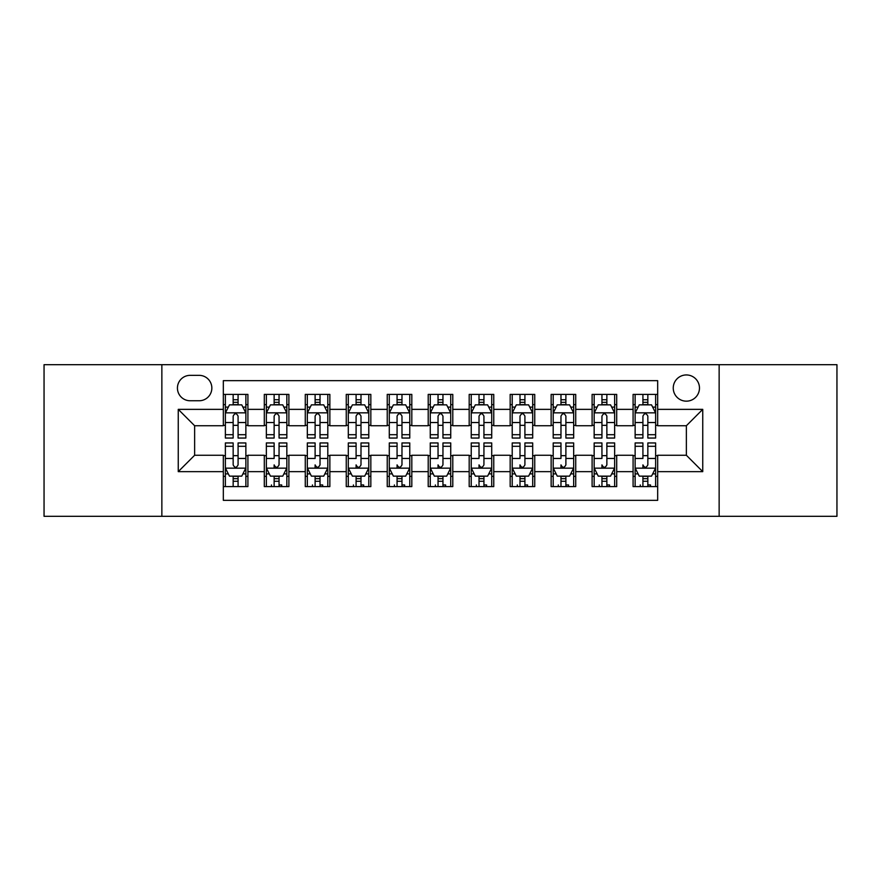 <?xml version="1.0" encoding="UTF-8"?>
<svg xmlns="http://www.w3.org/2000/svg" width="881" height="881" viewBox="0 0 881 881"><rect width="100%" height="100%" fill="white"/><g stroke="black" fill="none" stroke-linecap="round" stroke-linejoin="round"><path stroke-width="1.32" d="M686.365 374.943A13.116 13.116 0 0 0 673.249 388.047A13.116 13.116 0 0 0 686.365 401.163A13.116 13.116 0 0 0 699.47 388.047A13.116 13.116 0 0 0 686.365 374.943M719.138 516.31L836.95 516.31L836.95 364.69L719.138 364.69L719.138 516.31L161.862 516.31L161.862 364.69L44.05 364.69L44.05 516.31L161.862 516.31M657.678 394.402L633.087 394.402L633.087 409.357L616.7 409.357L616.7 425.743L633.087 425.743L633.087 409.357M616.7 409.357L616.7 394.402L592.109 394.402L592.109 409.357L575.722 409.357L575.722 425.743L592.109 425.743L592.109 409.357M575.722 409.357L575.722 394.402L551.143 394.402L551.143 409.357L534.745 409.357L534.745 425.743L551.143 425.743L551.143 409.357M534.745 409.357L534.745 394.402L510.165 394.402L510.165 409.357L493.767 409.357L493.767 425.743L510.165 425.743L510.165 409.357M493.767 409.357L493.767 394.402L469.188 394.402L469.188 409.357L452.79 409.357L452.79 425.743L469.188 425.743L469.188 409.357M452.79 409.357L452.79 394.402L428.21 394.402L428.21 409.357L411.812 409.357L411.812 425.743L428.21 425.743L428.21 409.357M411.812 409.357L411.812 394.402L387.233 394.402L387.233 409.357L370.835 409.357L370.835 425.743L387.233 425.743L387.233 409.357M370.835 409.357L370.835 394.402L346.255 394.402L346.255 409.357L329.857 409.357L329.857 425.743L346.255 425.743L346.255 409.357M329.857 409.357L329.857 394.402L305.278 394.402L305.278 409.357L288.891 409.357L288.891 425.743L305.278 425.743L305.278 409.357M288.891 409.357L288.891 394.402L264.3 394.402L264.3 425.743L247.913 425.743L247.913 394.402L223.322 394.402M223.322 486.598L247.913 486.598L247.913 455.257L264.3 455.257L264.3 486.598L288.891 486.598L288.891 455.257L305.278 455.257L305.278 471.643L288.891 471.643M305.278 471.643L305.278 486.598L329.857 486.598L329.857 455.257L346.255 455.257L346.255 471.643L329.857 471.643M346.255 471.643L346.255 486.598L370.835 486.598L370.835 455.257L387.233 455.257L387.233 471.643L370.835 471.643M387.233 471.643L387.233 486.598L411.812 486.598L411.812 455.257L428.21 455.257L428.21 471.643L411.812 471.643M428.21 471.643L428.21 486.598L452.79 486.598L452.79 455.257L469.188 455.257L469.188 471.643L452.79 471.643M469.188 471.643L469.188 486.598L493.767 486.598L493.767 455.257L510.165 455.257L510.165 471.643L493.767 471.643M510.165 471.643L510.165 486.598L534.745 486.598L534.745 455.257L551.143 455.257L551.143 471.643L534.745 471.643M551.143 471.643L551.143 486.598L575.722 486.598L575.722 455.257L592.109 455.257L592.109 471.643L575.722 471.643M592.109 471.643L592.109 486.598L616.7 486.598L616.7 455.257L633.087 455.257L633.087 471.643L616.7 471.643M190.131 400.756L199.15 400.756A12.697 12.697 0 0 0 211.847 388.047A12.697 12.697 0 0 0 199.15 375.35L190.131 375.35A12.697 12.697 0 0 0 177.433 388.047A12.697 12.697 0 0 0 190.131 400.756M719.138 364.69L161.862 364.69M657.678 409.357L657.678 380.669L223.322 380.669L223.322 425.743L194.635 425.743L194.635 455.257L223.322 455.257L223.322 500.331L657.678 500.331L657.678 455.257L686.365 455.257L686.365 425.743L657.678 425.743L657.678 409.357L702.752 409.357L702.752 471.643L657.678 471.643M223.322 471.643L178.248 471.643L178.248 409.357L223.322 409.357M633.087 471.643L633.087 486.598L657.678 486.598M223.322 404.643L225.371 404.643M233.157 404.643L238.079 404.643M245.865 404.643L247.913 404.643M223.322 425.336L225.371 425.336M233.157 425.336L238.079 425.336M245.865 425.336L247.913 425.336M223.322 455.664L225.371 455.664M233.157 455.664L238.079 455.664M245.865 455.664L247.913 455.664M223.322 476.357L225.371 476.357M233.157 476.357L238.079 476.357M245.865 476.357L247.913 476.357M264.3 425.336L266.348 425.336M274.134 425.336L279.057 425.336M286.843 425.336L288.891 425.336M264.3 404.643L266.348 404.643M274.134 404.643L279.057 404.643M286.843 404.643L288.891 404.643M264.3 455.664L266.348 455.664M274.134 455.664L279.057 455.664M286.843 455.664L288.891 455.664M264.3 476.357L266.348 476.357M274.134 476.357L279.057 476.357M286.843 476.357L288.891 476.357M305.278 455.664L307.326 455.664M315.112 455.664L320.023 455.664M327.809 455.664L329.857 455.664M305.278 476.357L307.326 476.357M315.112 476.357L320.023 476.357M327.809 476.357L329.857 476.357M305.278 404.643L307.326 404.643M315.112 404.643L320.023 404.643M327.809 404.643L329.857 404.643M305.278 425.336L307.326 425.336M315.112 425.336L320.023 425.336M327.809 425.336L329.857 425.336M346.255 455.664L348.303 455.664M356.089 455.664L361.001 455.664M368.787 455.664L370.835 455.664M346.255 476.357L348.303 476.357M356.089 476.357L361.001 476.357M368.787 476.357L370.835 476.357M346.255 404.643L348.303 404.643M356.089 404.643L361.001 404.643M368.787 404.643L370.835 404.643M346.255 425.336L348.303 425.336M356.089 425.336L361.001 425.336M368.787 425.336L370.835 425.336M387.233 455.664L389.281 455.664M397.067 455.664L401.978 455.664M409.764 455.664L411.812 455.664M387.233 476.357L389.281 476.357M397.067 476.357L401.978 476.357M409.764 476.357L411.812 476.357M387.233 404.643L389.281 404.643M397.067 404.643L401.978 404.643M409.764 404.643L411.812 404.643M387.233 425.336L389.281 425.336M397.067 425.336L401.978 425.336M409.764 425.336L411.812 425.336M428.21 455.664L430.258 455.664M438.044 455.664L442.956 455.664M450.742 455.664L452.79 455.664M428.21 476.357L430.258 476.357M438.044 476.357L442.956 476.357M450.742 476.357L452.79 476.357M428.21 404.643L430.258 404.643M438.044 404.643L442.956 404.643M450.742 404.643L452.79 404.643M428.21 425.336L430.258 425.336M438.044 425.336L442.956 425.336M450.742 425.336L452.79 425.336M469.188 455.664L471.236 455.664M479.022 455.664L483.933 455.664M491.719 455.664L493.767 455.664M469.188 476.357L471.236 476.357M479.022 476.357L483.933 476.357M491.719 476.357L493.767 476.357M469.188 404.643L471.236 404.643M479.022 404.643L483.933 404.643M491.719 404.643L493.767 404.643M469.188 425.336L471.236 425.336M479.022 425.336L483.933 425.336M491.719 425.336L493.767 425.336M510.165 455.664L512.213 455.664M519.999 455.664L524.911 455.664M532.697 455.664L534.745 455.664M510.165 476.357L512.213 476.357M519.999 476.357L524.911 476.357M532.697 476.357L534.745 476.357M510.165 404.643L512.213 404.643M519.999 404.643L524.911 404.643M532.697 404.643L534.745 404.643M510.165 425.336L512.213 425.336M519.999 425.336L524.911 425.336M532.697 425.336L534.745 425.336M551.143 455.664L553.191 455.664M560.977 455.664L565.888 455.664M573.674 455.664L575.722 455.664M551.143 476.357L553.191 476.357M560.977 476.357L565.888 476.357M573.674 476.357L575.722 476.357M551.143 404.643L553.191 404.643M560.977 404.643L565.888 404.643M573.674 404.643L575.722 404.643M551.143 425.336L553.191 425.336M560.977 425.336L565.888 425.336M573.674 425.336L575.722 425.336M592.109 455.664L594.157 455.664M601.943 455.664L606.866 455.664M614.652 455.664L616.7 455.664M592.109 476.357L594.157 476.357M601.943 476.357L606.866 476.357M614.652 476.357L616.7 476.357M592.109 404.643L594.157 404.643M601.943 404.643L606.866 404.643M614.652 404.643L616.7 404.643M592.109 425.336L594.157 425.336M601.943 425.336L606.866 425.336M614.652 425.336L616.7 425.336M633.087 455.664L635.135 455.664M642.921 455.664L647.843 455.664M655.629 455.664L657.678 455.664M633.087 476.357L635.135 476.357M642.921 476.357L647.843 476.357M655.629 476.357L657.678 476.357M633.087 404.643L635.135 404.643M642.921 404.643L647.843 404.643M655.629 404.643L657.678 404.643M633.087 425.336L635.135 425.336M642.921 425.336L647.843 425.336M655.629 425.336L657.678 425.336M194.635 425.743L178.248 409.357M194.635 455.257L178.248 471.643M702.752 409.357L686.365 425.743M702.752 471.643L686.365 455.257M238.079 399.732L233.157 399.732M245.865 434.696L238.079 434.696L238.079 438.044L245.865 438.044L245.865 413.046L241.757 404.853L229.467 404.853L225.371 413.046L225.371 438.044L233.157 438.044L233.157 434.696L225.371 434.696M225.371 413.046L225.371 394.402M245.865 413.046L245.865 394.402M233.157 404.853L233.157 394.402M238.079 394.402L238.079 404.853M238.079 434.696L238.079 416.118C236.438 412.958 234.798 412.958 233.157 416.118L233.157 434.696M233.157 481.268L238.079 481.268M225.371 446.304L233.157 446.304L233.157 442.956L225.371 442.956L225.371 467.954L229.467 476.147L241.757 476.147L245.865 467.954L245.865 442.956L238.079 442.956L238.079 446.304L245.865 446.304M245.865 467.954L245.865 486.598M225.371 467.954L225.371 486.598M238.079 476.147L238.079 486.598M233.157 486.598L233.157 476.147M233.157 446.304L233.157 464.882C234.798 468.042 236.438 468.042 238.079 464.882L238.079 446.304M279.057 399.732L274.134 399.732M286.843 434.696L279.057 434.696L279.057 438.044L286.843 438.044L286.843 413.046L282.735 404.853L270.445 404.853L266.348 413.046L266.348 438.044L274.134 438.044L274.134 434.696L266.348 434.696M266.348 413.046L266.348 394.402M286.843 413.046L286.843 394.402M274.134 404.853L274.134 394.402M279.057 394.402L279.057 404.853M279.057 434.696L279.057 416.118C277.416 412.958 275.775 412.958 274.134 416.118L274.134 434.696M320.023 399.732L315.112 399.732M327.809 434.696L320.023 434.696L320.023 438.044L327.809 438.044L327.809 413.046L323.712 404.853L311.422 404.853L307.326 413.046L307.326 438.044L315.112 438.044L315.112 434.696L307.326 434.696M307.326 413.046L307.326 394.402M327.809 413.046L327.809 394.402M315.112 404.853L315.112 394.402M320.023 394.402L320.023 404.853M320.023 434.696L320.023 416.118C318.393 412.958 316.753 412.958 315.112 416.118L315.112 434.696M361.001 399.732L356.089 399.732M368.787 434.696L361.001 434.696L361.001 438.044L368.787 438.044L368.787 413.046L364.69 404.853L352.4 404.853L348.303 413.046L348.303 438.044L356.089 438.044L356.089 434.696L348.303 434.696M348.303 413.046L348.303 394.402M368.787 413.046L368.787 394.402M356.089 404.853L356.089 394.402M361.001 394.402L361.001 404.853M361.001 434.696L361.001 416.118C359.371 412.958 357.73 412.958 356.089 416.118L356.089 434.696M401.978 399.732L397.067 399.732M409.764 434.696L401.978 434.696L401.978 438.044L409.764 438.044L409.764 413.046L405.667 404.853L393.378 404.853L389.281 413.046L389.281 438.044L397.067 438.044L397.067 434.696L389.281 434.696M389.281 413.046L389.281 394.402M409.764 413.046L409.764 394.402M397.067 404.853L397.067 394.402M401.978 394.402L401.978 404.853M401.978 434.696L401.978 416.118C400.348 412.958 398.708 412.958 397.067 416.118L397.067 434.696M274.134 486.598L274.134 476.147L274.134 481.268L279.057 481.268M266.348 446.304L274.134 446.304L274.134 442.956L266.348 442.956L266.348 467.954L270.445 476.147L282.735 476.147L286.843 467.954L286.843 458.461L286.843 486.598M286.843 451.061L286.843 442.956L279.057 442.956L279.057 446.304L286.843 446.304L286.843 458.461L279.057 458.461L279.057 451.061M286.843 473.813L286.843 481.268M266.348 473.813L266.348 481.268M274.134 446.304L274.134 458.461L266.348 458.461L266.348 486.598M279.057 476.147L279.057 486.598M274.134 451.061L274.134 448.286M279.057 446.304L279.057 464.882C277.405 468.042 275.775 468.042 274.134 464.882L274.134 468.163M271.469 486.543L271.469 484.957M281.711 486.543L281.711 484.957L279.057 484.957M315.112 486.598L315.112 476.147L315.112 481.268L320.023 481.268M307.326 446.304L315.112 446.304L315.112 442.956L307.326 442.956L307.326 467.954L311.422 476.147L323.712 476.147L327.809 467.954L327.809 458.461L327.809 486.598M327.809 451.061L327.809 442.956L320.023 442.956L320.023 446.304L327.809 446.304L327.809 458.461L320.023 458.461L320.023 451.061M327.809 473.813L327.809 481.268M307.326 473.813L307.326 481.268M315.112 446.304L315.112 458.461L307.326 458.461L307.326 486.598M320.023 476.147L320.023 486.598M315.112 451.061L315.112 448.286M320.023 446.304L320.023 464.882C318.382 468.042 316.753 468.042 315.112 464.882L315.112 468.163M312.447 486.543L312.447 484.957M322.688 486.543L322.688 484.957L320.023 484.957M356.089 486.598L356.089 476.147L356.089 481.268L361.001 481.268M348.303 446.304L356.089 446.304L356.089 442.956L348.303 442.956L348.303 467.954L352.4 476.147L364.69 476.147L368.787 467.954L368.787 458.461L368.787 486.598M368.787 451.061L368.787 442.956L361.001 442.956L361.001 446.304L368.787 446.304L368.787 458.461L361.001 458.461L361.001 451.061M368.787 473.813L368.787 481.268M348.303 473.813L348.303 481.268M356.089 446.304L356.089 458.461L348.303 458.461L348.303 486.598M361.001 476.147L361.001 486.598M356.089 451.061L356.089 448.286M361.001 446.304L361.001 464.882C359.36 468.042 357.73 468.042 356.089 464.882L356.089 468.163M353.424 486.543L353.424 484.957M363.666 486.543L363.666 484.957L361.001 484.957M397.067 486.598L397.067 476.147L397.067 481.268L401.978 481.268M389.281 446.304L397.067 446.304L397.067 442.956L389.281 442.956L389.281 467.954L393.378 476.147L405.667 476.147L409.764 467.954L409.764 458.461L409.764 486.598M409.764 451.061L409.764 442.956L401.978 442.956L401.978 446.304L409.764 446.304L409.764 458.461L401.978 458.461L401.978 451.061M409.764 473.813L409.764 481.268M389.281 473.813L389.281 481.268M397.067 446.304L397.067 458.461L389.281 458.461L389.281 486.598M401.978 476.147L401.978 486.598M397.067 451.061L397.067 448.286M401.978 446.304L401.978 464.882C400.337 468.042 398.697 468.042 397.067 464.882L397.067 468.163M394.402 486.543L394.402 484.957M404.643 486.543L404.643 484.957L401.978 484.957M442.956 399.732L438.044 399.732M450.742 434.696L442.956 434.696L442.956 438.044L450.742 438.044L450.742 413.046L446.645 404.853L434.355 404.853L430.258 413.046L430.258 438.044L438.044 438.044L438.044 434.696L430.258 434.696M430.258 413.046L430.258 394.402M450.742 413.046L450.742 394.402M438.044 404.853L438.044 394.402M442.956 394.402L442.956 404.853M442.956 434.696L442.956 416.118C441.326 412.958 439.685 412.958 438.044 416.118L438.044 434.696M438.044 486.598L438.044 476.147L438.044 481.268L442.956 481.268M430.258 446.304L438.044 446.304L438.044 442.956L430.258 442.956L430.258 467.954L434.355 476.147L446.645 476.147L450.742 467.954L450.742 458.461L450.742 486.598M450.742 451.061L450.742 442.956L442.956 442.956L442.956 446.304L450.742 446.304L450.742 458.461L442.956 458.461L442.956 451.061M450.742 473.813L450.742 481.268M430.258 473.813L430.258 481.268M438.044 446.304L438.044 458.461L430.258 458.461L430.258 486.598M442.956 476.147L442.956 486.598M438.044 451.061L438.044 448.286M442.956 446.304L442.956 464.882C441.315 468.042 439.674 468.042 438.044 464.882L438.044 468.163M435.379 486.543L435.379 484.957M445.621 486.543L445.621 484.957L442.956 484.957M483.933 399.732L479.022 399.732M491.719 434.696L483.933 434.696L483.933 438.044L491.719 438.044L491.719 413.046L487.622 404.853L475.333 404.853L471.236 413.046L471.236 438.044L479.022 438.044L479.022 434.696L471.236 434.696M471.236 413.046L471.236 394.402M491.719 413.046L491.719 394.402M479.022 404.853L479.022 394.402M483.933 394.402L483.933 404.853M483.933 434.696L483.933 416.118C482.303 412.958 480.663 412.958 479.022 416.118L479.022 434.696M479.022 486.598L479.022 476.147L479.022 481.268L483.933 481.268M471.236 446.304L479.022 446.304L479.022 442.956L471.236 442.956L471.236 467.954L475.333 476.147L487.622 476.147L491.719 467.954L491.719 458.461L491.719 486.598M491.719 451.061L491.719 442.956L483.933 442.956L483.933 446.304L491.719 446.304L491.719 458.461L483.933 458.461L483.933 451.061M491.719 473.813L491.719 481.268M471.236 473.813L471.236 481.268M479.022 446.304L479.022 458.461L471.236 458.461L471.236 486.598M483.933 476.147L483.933 486.598M479.022 451.061L479.022 448.286M483.933 446.304L483.933 464.882C482.292 468.042 480.652 468.042 479.022 464.882L479.022 468.163M476.357 486.543L476.357 484.957M486.598 486.543L486.598 484.957L483.933 484.957M524.911 399.732L519.999 399.732M532.697 434.696L524.911 434.696L524.911 438.044L532.697 438.044L532.697 413.046L528.6 404.853L516.31 404.853L512.213 413.046L512.213 438.044L519.999 438.044L519.999 434.696L512.213 434.696M512.213 413.046L512.213 394.402M532.697 413.046L532.697 394.402M519.999 404.853L519.999 394.402M524.911 394.402L524.911 404.853M524.911 434.696L524.911 416.118C523.27 412.958 521.64 412.958 519.999 416.118L519.999 434.696M519.999 486.598L519.999 476.147L519.999 481.268L524.911 481.268M512.213 446.304L519.999 446.304L519.999 442.956L512.213 442.956L512.213 467.954L516.31 476.147L528.6 476.147L532.697 467.954L532.697 458.461L532.697 486.598M532.697 451.061L532.697 442.956L524.911 442.956L524.911 446.304L532.697 446.304L532.697 458.461L524.911 458.461L524.911 451.061M532.697 473.813L532.697 481.268M512.213 473.813L512.213 481.268M519.999 446.304L519.999 458.461L512.213 458.461L512.213 486.598M524.911 476.147L524.911 486.598M519.999 451.061L519.999 448.286M524.911 446.304L524.911 464.882C523.27 468.042 521.629 468.042 519.999 464.882L519.999 468.163M517.334 486.543L517.334 484.957M527.576 486.543L527.576 484.957L524.911 484.957M565.888 399.732L560.977 399.732M573.674 434.696L565.888 434.696L565.888 438.044L573.674 438.044L573.674 413.046L569.578 404.853L557.288 404.853L553.191 413.046L553.191 438.044L560.977 438.044L560.977 434.696L553.191 434.696M553.191 413.046L553.191 394.402M573.674 413.046L573.674 394.402M560.977 404.853L560.977 394.402M565.888 394.402L565.888 404.853M565.888 434.696L565.888 416.118C564.247 412.958 562.618 412.958 560.977 416.118L560.977 434.696M560.977 486.598L560.977 476.147L560.977 481.268L565.888 481.268M553.191 446.304L560.977 446.304L560.977 442.956L553.191 442.956L553.191 467.954L557.288 476.147L569.578 476.147L573.674 467.954L573.674 458.461L573.674 486.598M573.674 451.061L573.674 442.956L565.888 442.956L565.888 446.304L573.674 446.304L573.674 458.461L565.888 458.461L565.888 451.061M573.674 473.813L573.674 481.268M553.191 473.813L553.191 481.268M560.977 446.304L560.977 458.461L553.191 458.461L553.191 486.598M565.888 476.147L565.888 486.598M560.977 451.061L560.977 448.286M565.888 446.304L565.888 464.882C564.247 468.042 562.607 468.042 560.977 464.882L560.977 468.163M558.312 486.543L558.312 484.957M568.553 486.543L568.553 484.957L565.888 484.957M606.866 399.732L601.943 399.732M614.652 434.696L606.866 434.696L606.866 438.044L614.652 438.044L614.652 413.046L610.555 404.853L598.265 404.853L594.157 413.046L594.157 438.044L601.943 438.044L601.943 434.696L594.157 434.696M594.157 413.046L594.157 394.402M614.652 413.046L614.652 394.402M601.943 404.853L601.943 394.402M606.866 394.402L606.866 404.853M606.866 434.696L606.866 416.118C605.225 412.958 603.595 412.958 601.943 416.118L601.943 434.696M601.943 486.598L601.943 476.147L601.943 481.268L606.866 481.268M594.157 446.304L601.943 446.304L601.943 442.956L594.157 442.956L594.157 467.954L598.265 476.147L610.555 476.147L614.652 467.954L614.652 458.461L614.652 486.598M614.652 451.061L614.652 442.956L606.866 442.956L606.866 446.304L614.652 446.304L614.652 458.461L606.866 458.461L606.866 451.061M614.652 473.813L614.652 481.268M594.157 473.813L594.157 481.268M601.943 446.304L601.943 458.461L594.157 458.461L594.157 486.598M606.866 476.147L606.866 486.598M601.943 451.061L601.943 448.286M606.866 446.304L606.866 464.882C605.225 468.042 603.584 468.042 601.943 464.882L601.943 468.163M599.289 486.543L599.289 484.957M609.531 486.543L609.531 484.957L606.866 484.957M647.843 399.732L642.921 399.732M655.629 434.696L647.843 434.696L647.843 438.044L655.629 438.044L655.629 413.046L651.533 404.853L639.243 404.853L635.135 413.046L635.135 438.044L642.921 438.044L642.921 434.696L635.135 434.696M635.135 413.046L635.135 394.402M655.629 413.046L655.629 394.402M642.921 404.853L642.921 394.402M647.843 394.402L647.843 404.853M647.843 434.696L647.843 416.118C646.202 412.958 644.562 412.958 642.921 416.118L642.921 434.696M642.921 486.598L642.921 476.147L642.921 481.268L647.843 481.268M635.135 446.304L642.921 446.304L642.921 442.956L635.135 442.956L635.135 467.954L639.243 476.147L651.533 476.147L655.629 467.954L655.629 458.461L655.629 486.598M655.629 451.061L655.629 442.956L647.843 442.956L647.843 446.304L655.629 446.304L655.629 458.461L647.843 458.461L647.843 451.061M655.629 473.813L655.629 481.268M635.135 473.813L635.135 481.268M642.921 446.304L642.921 458.461L635.135 458.461L635.135 486.598M647.843 476.147L647.843 486.598M642.921 451.061L642.921 448.286M647.843 446.304L647.843 464.882C646.202 468.042 644.562 468.042 642.921 464.882L642.921 468.163M640.267 486.543L640.267 484.957M650.508 486.543L650.508 484.957L647.843 484.957M264.3 471.643L247.913 471.643M264.3 409.357L247.913 409.357M245.755 412.837L225.47 412.837M225.371 407.11L228.344 407.11M242.892 407.11L245.865 407.11M233.157 422.539L225.371 422.539M245.865 422.539L238.079 422.539M238.079 402.331L233.157 402.331M225.47 468.163L245.755 468.163M245.865 473.89L242.892 473.89M228.344 473.89L225.371 473.89M238.079 458.461L245.865 458.461M225.371 458.461L233.157 458.461M233.157 478.669L238.079 478.669M286.732 412.837L266.447 412.837M266.348 407.11L269.322 407.11M283.869 407.11L286.843 407.11M274.134 422.539L266.348 422.539M286.843 422.539L279.057 422.539M279.057 402.331L274.134 402.331M327.71 412.837L307.425 412.837M307.326 407.11L310.299 407.11M324.847 407.11L327.809 407.11M315.112 422.539L307.326 422.539M327.809 422.539L320.023 422.539M320.023 402.331L315.112 402.331M368.687 412.837L348.402 412.837M348.303 407.11L351.277 407.11M365.824 407.11L368.787 407.11M356.089 422.539L348.303 422.539M368.787 422.539L361.001 422.539M361.001 402.331L356.089 402.331M409.665 412.837L389.38 412.837M389.281 407.11L392.254 407.11M406.802 407.11L409.764 407.11M397.067 422.539L389.281 422.539M409.764 422.539L401.978 422.539M401.978 402.331L397.067 402.331M266.447 468.163L286.732 468.163M286.843 473.89L283.869 473.89M269.322 473.89L266.348 473.89M274.134 478.669L279.057 478.669M307.425 468.163L327.71 468.163M327.809 473.89L324.847 473.89M310.299 473.89L307.326 473.89M315.112 478.669L320.023 478.669M348.402 468.163L368.687 468.163M368.787 473.89L365.824 473.89M351.277 473.89L348.303 473.89M356.089 478.669L361.001 478.669M389.38 468.163L409.665 468.163M409.764 473.89L406.802 473.89M392.254 473.89L389.281 473.89M397.067 478.669L401.978 478.669M450.643 412.837L430.357 412.837M430.258 407.11L433.221 407.11M447.779 407.11L450.742 407.11M438.044 422.539L430.258 422.539M450.742 422.539L442.956 422.539M442.956 402.331L438.044 402.331M430.357 468.163L450.643 468.163M450.742 473.89L447.779 473.89M433.221 473.89L430.258 473.89M438.044 478.669L442.956 478.669M491.62 412.837L471.335 412.837M471.236 407.11L474.198 407.11M488.746 407.11L491.719 407.11M479.022 422.539L471.236 422.539M491.719 422.539L483.933 422.539M483.933 402.331L479.022 402.331M471.335 468.163L491.62 468.163M491.719 473.89L488.746 473.89M474.198 473.89L471.236 473.89M479.022 478.669L483.933 478.669M532.598 412.837L512.313 412.837M512.213 407.11L515.176 407.11M529.723 407.11L532.697 407.11M519.999 422.539L512.213 422.539M532.697 422.539L524.911 422.539M524.911 402.331L519.999 402.331M512.313 468.163L532.598 468.163M532.697 473.89L529.723 473.89M515.176 473.89L512.213 473.89M519.999 478.669L524.911 478.669M573.575 412.837L553.29 412.837M553.191 407.11L556.153 407.11M570.701 407.11L573.674 407.11M560.977 422.539L553.191 422.539M573.674 422.539L565.888 422.539M565.888 402.331L560.977 402.331M553.29 468.163L573.575 468.163M573.674 473.89L570.701 473.89M556.153 473.89L553.191 473.89M560.977 478.669L565.888 478.669M614.553 412.837L594.268 412.837M594.157 407.11L597.131 407.11M611.678 407.11L614.652 407.11M601.943 422.539L594.157 422.539M614.652 422.539L606.866 422.539M606.866 402.331L601.943 402.331M594.268 468.163L614.553 468.163M614.652 473.89L611.678 473.89M597.131 473.89L594.157 473.89M601.943 478.669L606.866 478.669M655.53 412.837L635.245 412.837M635.135 407.11L638.108 407.11M652.656 407.11L655.629 407.11M642.921 422.539L635.135 422.539M655.629 422.539L647.843 422.539M647.843 402.331L642.921 402.331M635.245 468.163L655.53 468.163M655.629 473.89L652.656 473.89M638.108 473.89L635.135 473.89M642.921 478.669L647.843 478.669"/></g></svg>
